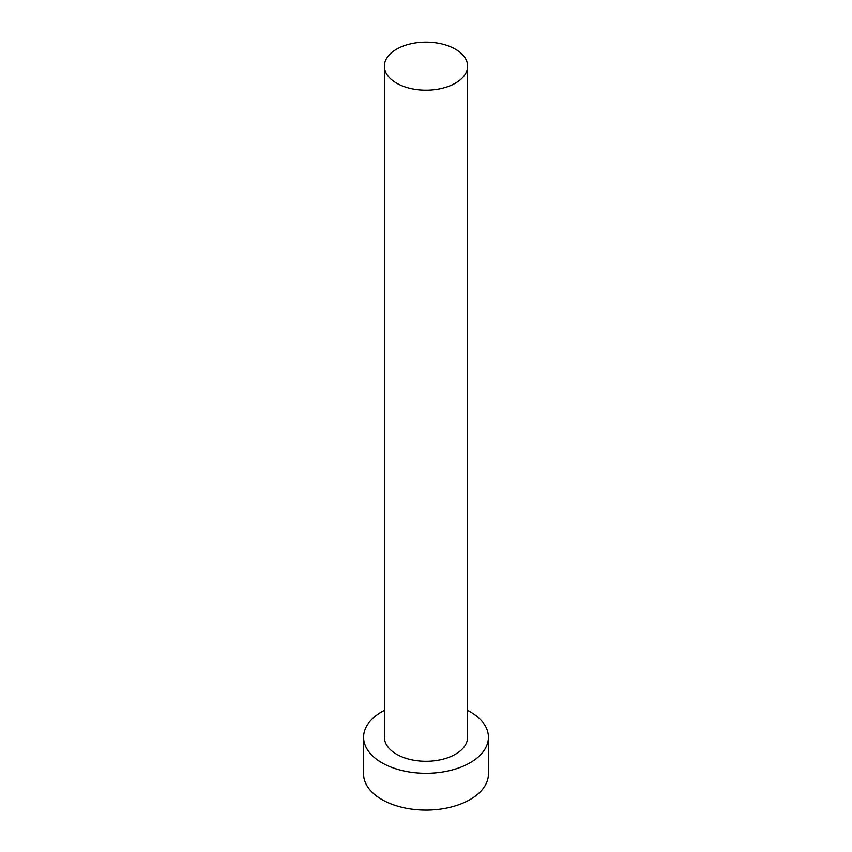 <?xml version="1.0" encoding="UTF-8"?>
<svg xmlns="http://www.w3.org/2000/svg" width="852" height="852" viewBox="0 0 852 852"><rect width="100%" height="100%" fill="white"/><g stroke="black" fill="none" stroke-linecap="round" stroke-linejoin="round"><path stroke-width="1.28" d="M396.574 83.155A41.62 24.026 0 0 0 441.922 88.363A41.62 24.026 0 0 0 467.62 66.168A41.62 24.026 0 0 0 455.426 49.171A41.62 24.026 0 0 0 410.078 43.963A41.62 24.026 0 0 0 384.38 66.168A41.62 24.026 0 0 0 396.574 83.155M384.38 66.168L384.38 737.246A41.62 24.026 0 0 0 396.574 754.233A41.62 24.026 0 0 0 441.922 759.441A41.62 24.026 0 0 0 467.62 737.246L467.62 66.168M384.38 710.376A62.42 36.04 0 0 0 363.58 737.246A62.42 36.04 0 0 0 381.856 762.732A62.42 36.04 0 0 0 449.888 770.538A62.42 36.04 0 0 0 488.42 737.246A62.42 36.04 0 0 0 470.144 711.761A62.42 36.04 0 0 0 467.62 710.376M363.58 737.246L363.58 774.053A62.42 36.04 0 0 0 381.856 799.538A62.42 36.04 0 0 0 449.888 807.345A62.42 36.04 0 0 0 488.42 774.053L488.42 737.246"/></g></svg>
